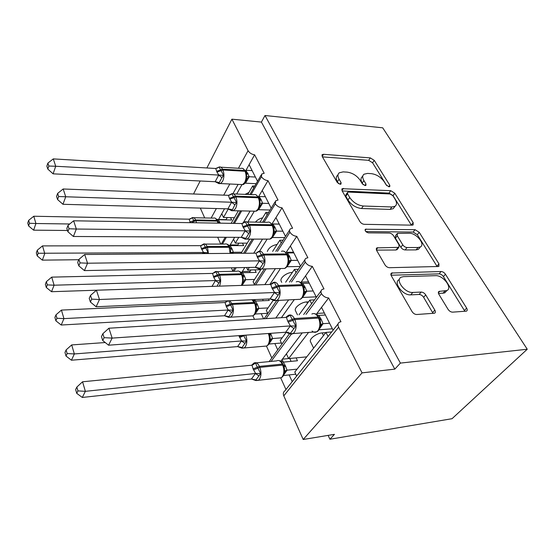 <?xml version="1.0" encoding="UTF-8"?>
<svg xmlns="http://www.w3.org/2000/svg" width="555" height="555" viewBox="0 0 555 555"><rect width="100%" height="100%" fill="white"/><g stroke="black" fill="none" stroke-linecap="round" stroke-linejoin="round"><path stroke-width="0.83" d="M389.076 186.806L389.783 186.647L389.783 185.217L374.243 160.367L370.331 157.897L323.544 154.311L322.247 154.616L322.205 156.482L337.232 182.428L340.173 184.281L341.02 184.073L341.075 182.63L339.084 179.209C337.523 176.358 337.579 174.221 339.251 172.799L343.143 171.883L347.152 172.133C352.564 172.917 356.934 175.671 360.257 180.403L362.276 183.754L365.155 185.571L365.932 185.391L365.953 183.955L363.934 180.604C362.297 177.725 362.318 175.595 363.99 174.221L367.556 173.41L371.392 173.653C376.595 174.409 380.869 177.107 384.213 181.742L386.259 185.03L389.076 186.806M448.038 309.308C449.314 311.126 450.827 312.07 452.561 312.153L466.491 311.133C467.428 310.599 467.476 309.6 466.651 308.136L445.443 274.232C444.236 272.547 442.793 271.638 441.128 271.513L391.552 273.018C390.706 273.573 390.63 274.503 391.317 275.807L412.032 311.563C413.302 313.45 414.863 314.428 416.715 314.505L434.579 313.214C435.557 312.645 435.64 311.619 434.836 310.134L425.727 294.913C424.485 293.123 422.979 292.173 421.203 292.069L412.795 292.45C404.921 293.213 394.903 279.914 401.189 277.195L403.485 276.64L435.55 275.668C443.022 275.03 453.005 288.073 446.844 290.563L439.054 291.396C438.173 291.937 438.11 292.894 438.88 294.282L448.038 309.308M265.006 115.509L400.391 363.095L527.25 349.234L382.7 127.817L265.006 115.509L261.419 122.086L231.907 119.172L248.071 150.682C249.535 152.993 251.713 154.366 254.62 154.803L264.187 173.299L261.787 173.951L261.447 176.719C263.028 179.008 265.214 180.326 267.996 180.666L278.034 200.077L275.759 200.702L275.329 203.782C276.973 206.176 279.214 207.514 282.037 207.813L292.582 228.202L290.452 228.792C289.481 229.576 289.301 230.713 289.911 232.212C291.632 234.716 293.921 236.09 296.786 236.333L307.879 257.777L305.93 258.318C304.792 259.157 304.57 260.427 305.257 262.12C307.047 264.742 309.392 266.15 312.305 266.338L323.981 288.919L322.247 289.391C320.922 290.286 320.644 291.694 321.421 293.623C323.287 296.377 325.695 297.813 328.643 297.938L340.964 321.754L339.473 322.15C337.842 323.17 337.558 324.855 338.633 327.193L362.068 372.87L303.19 439.491L334.45 434.343L329.92 439.241L328.13 435.384M412.24 225.157L413.142 224.948L413.184 222.638L394.799 193.23L390.762 190.691L342.171 188.693L342.088 190.802L359.917 221.591C361.034 223.221 362.477 224.137 364.267 224.324L412.24 225.157M419.233 232.309L438.95 263.847L438.852 266.476L389.492 267.704C387.674 267.565 386.176 266.622 384.983 264.874L376.637 250.458L376.824 247.884L398.858 247.35L398.996 244.824L393.544 235.757C392.406 234.134 390.97 233.232 389.242 233.051L368.388 232.85C365.731 232.052 364.746 230.838 365.426 229.222L415.057 229.68L419.233 232.309L417.318 234.689L436.931 266.199L438.95 263.847M280.788 361.277L282.12 359.508L283.321 362.131M289.148 374.916L292.214 381.646M280.761 377.969L285.95 389.541M282.12 359.508L286.401 353.847L288.586 358.592L308.58 332.41M316.246 314.345L316.669 313.783L317.307 315.053M286.401 353.847L302.239 332.889M310.592 341.894L310.398 341.491C309.163 338.744 316.801 333.153 322.164 332.91L325.827 332.632M288.586 358.592L306.762 356.858M316.669 313.783L328.643 297.938M321.518 307.373L333.09 330.19M274.85 343.545L277.66 349.712M266.49 346.147L271.7 357.767M281.392 317.696L294.31 299.575M300.81 282.62L301.247 282.981M275.807 318.036L288.655 299.839M295.586 310.932L295.378 310.509C294.067 307.616 301.448 302.031 306.755 301.941L308.524 301.858M300.956 282.405L312.305 266.338M305.548 275.904L316.405 297.3M254.114 300.789L254.849 299.679L255.501 301.101M261.225 313.665L263.556 318.785M250.763 315.968L252.907 315.844L254.474 319.34M269.841 284.465L280.49 268.53M264.811 284.632L275.405 268.634M281.295 281.454L281.08 281.01C279.699 277.986 286.845 272.415 292.09 272.47L292.339 272.463M286.054 252.546L296.786 236.333M290.383 246.011L300.56 266.081M241.668 272.574L242.147 271.818L242.556 272.72M246.573 267.503L247.724 270.007L249.334 267.448M259.58 251.158L267.163 239.108M253.746 253.205L262.543 239.087M247.724 270.007L260.795 269.73M267.364 251.429C268.71 247.821 271.957 245.49 277.105 244.45M272.047 223.845L282.037 207.813M275.953 217.574L285.513 236.409M229.784 245.588L230.013 245.199L230.207 245.622M231.366 267.794L232.802 271M230.013 245.199L233.53 239.226L235.341 243.152L238.782 237.346M247.898 221.986L254.218 211.344M233.53 239.226L234.647 237.325M243.305 222.617L250.111 211.053M235.341 243.152L247.239 243.152M255.473 222.125C257.243 219.96 259.636 218.524 262.647 217.81M258.713 196.449L267.996 180.666M262.217 190.497L271.187 208.18M328.06 336.524L326 332.41L294.795 372.058L296.647 376.068M311.639 303.738L309.815 300.095L299.048 314.775M286.248 332.223L280.219 340.451L281.864 344.017M296.051 272.609L294.448 269.404L285.659 282.197M273.289 300.227L266.338 310.356L267.787 313.499M281.225 243.014L279.831 240.218L272.623 251.394M261.176 269.14L253.101 281.662L254.37 284.41M267.122 214.84L265.914 212.433L259.976 222.201M249.743 239.038L241.071 253.302M217.664 237.235L220.73 244.075M218.413 219.731L221.764 213.724L223.499 217.477L228.32 208.895M236.673 194.042L241.876 184.78M221.764 213.724L224.532 208.756M232.947 193.667L238.116 184.392M223.499 217.477L234.397 217.706M245.053 194.375L248.917 192.446M245.997 170.274L254.62 154.803M249.112 164.675L257.548 181.291M253.677 187.992L252.65 185.946L247.745 194.479M238.4 210.74L231.151 223.353M303.19 439.491L283.799 395.868C282.925 393.62 283.293 391.948 284.895 390.866L338.092 323.891M269.182 361.603L289.495 333.701M204.705 217.949L200.32 208.09M194.063 194.007L193.806 193.431L200.189 180.992M400.391 363.095L394.806 369.131L362.068 372.87M394.806 369.131L261.419 122.086M331.668 331.98L326 332.41M314.498 299.873L309.815 300.095M298.326 269.321L294.448 269.404M283.036 240.225L279.831 240.218M268.551 212.503L265.914 212.433M261.447 176.719L251.089 194.611M241.702 210.831L234.425 223.401M226.391 237.276L222.458 244.075M527.25 349.234L452.041 418.699L329.92 439.241M254.8 186.05L252.65 185.946M206.876 167.964L231.907 119.172M226.065 219.641L218.545 219.502M237.804 244.928L230.165 244.935M250.076 271.367L242.32 271.534M288.572 358.565L282.391 359.154M275.329 203.782L264 222.271M253.711 239.052L245.005 253.274M236.159 267.704L233.953 271.305M242.147 271.818L244.81 267.538M289.911 232.212L277.451 251.366M266.088 268.821L255.605 284.937M305.257 262.12L291.458 282.016M278.776 300.297L266.067 318.632M321.421 293.623L306.027 314.366M291.375 334.096L271.104 361.416M279.241 224.06L272.38 223.949M293.546 252.248L286.22 252.296M308.566 281.85L301.185 282.093M324.37 312.999L316.933 313.436M362.845 175.88L362.29 176.684C360.618 178.058 360.59 180.188 362.214 183.074L363.934 180.604M363.254 184.794L362.214 183.074M338.064 174.589L337.579 175.318C335.907 176.747 335.844 178.883 337.398 181.735L339.084 179.209M338.543 183.712L337.398 181.735M386.849 185.731L372.571 162.788L368.666 160.326L322.441 156.885M411.373 225.143L393.016 195.637L388.993 193.098L342.171 190.948M392.933 195.755L390.096 193.966L348.45 192.079L347.624 192.28L347.569 193.771L349.719 197.469C353.174 202.485 357.697 205.329 363.289 206.016L391.892 206.973L395.042 206.259C396.964 204.795 396.998 202.485 395.146 199.314L392.933 195.755M347.333 192.703L345.897 194.791L345.834 196.29L347.569 193.771M394.556 206.904L393.224 208.673L390.075 209.401L361.513 208.507C355.921 207.834 351.412 204.989 347.978 199.987L345.834 196.29M437.187 266.671L436.931 266.199M376.457 250.111L396.006 250.007L397.463 249.105M365.794 231.553L413.156 232.066L415.057 229.68M418.061 247.502L420.329 246.975C425.685 244.422 416.361 232.954 409.278 233.246L397.387 233.364L397.283 235.785L402.75 244.824C403.908 246.475 405.344 247.377 407.065 247.537L418.061 247.502L416.104 249.889L418.373 249.355L419.733 247.703M396.887 233.995L395.493 235.792L395.389 238.213L397.283 235.785M416.104 249.889L405.122 249.951C403.409 249.799 401.973 248.89 400.821 247.246L395.389 238.213M417.318 234.689L413.156 232.066M446.387 291.077L444.735 292.908L438.519 293.553M399.17 279.63C392.885 282.363 402.854 295.649 410.721 294.865L412.795 292.45M433.108 313.429L423.631 297.307C422.397 295.51 420.891 294.566 419.122 294.469L410.721 294.865M464.903 311.341L443.389 276.577C442.182 274.892 440.746 273.983 439.081 273.865L391.039 275.231M217.359 167.978L219.537 166.93C219.308 167.471 219.69 168.449 220.675 169.865L223.603 175.408L221.938 177.586L219.274 182.567L219.156 183.691L216.679 182.172M48.833 166.042L47.883 163.087L46.863 166.132L47.806 169.081L48.833 166.042L55.715 166.264L53.294 158.897L215.708 168.484L216.977 172.14L218.837 175.075L55.715 166.264L53.093 173.84L215.167 181.721L218.691 175.068M219.1 167.02C220.446 166.639 221.591 167.367 222.527 169.199L222.902 169.983C224.366 173.777 224.248 177.586 222.548 181.409L220.501 183.559L218.927 183.615L215.167 181.721M255.39 177.045L249.278 176.719L245.476 183.199M256.146 183.712L245.615 183.199M252.136 170.635L245.907 170.267L249.278 176.719M249.271 176.768L246.739 178.883L246.378 176.636L246.76 174.298L245.976 171.828L244.651 170.496C243.645 168.609 242.417 167.915 240.967 168.415L220.848 167.201M249.146 176.712L246.378 176.636M219.537 166.93L215.708 168.484M223.603 175.408L218.837 175.075M53.294 158.897L47.883 163.087M47.806 169.081L53.093 173.84M28.645 220.349L27.75 223.02L28.589 225.927L29.491 223.263L28.645 220.349L33.779 216.242L35.922 223.512L69.736 223.984M29.491 223.263L35.922 223.512L33.619 230.165L67.474 230.485M33.779 216.242L189.193 219.183L192.876 217.567C192.606 218.191 192.918 219.197 193.82 220.599L195.568 219.953L216.922 220.349C215.957 218.365 214.785 217.622 213.411 218.129L193.771 217.733M190.24 222.687L189.193 219.183M230.568 217.622L231.671 219.988L218.33 219.731L220.335 223.172M190.823 218.677L192.876 217.567M218.33 219.731L216.797 219.204M33.619 230.165L28.589 225.927M225.934 219.877L227.252 217.553M38.163 253.267L37.275 250.194L36.325 252.844L37.213 255.904L38.163 253.267L203.525 252.483L201.409 248.654L200.591 245.664L42.513 245.893L44.768 253.552L42.34 260.135L78.768 259.726M202.408 253.593L203.38 252.483M242.5 243.152L243.645 245.608L230.131 245.622L232.274 249.341L233.308 252.282L232.996 253.364M241.723 252.227L233.308 252.282M237.568 245.615L238.865 243.152M202.18 245.15L204.33 243.943C204.08 244.63 204.42 245.712 205.35 247.176L207.14 246.51L228.792 246.462C227.723 244.29 226.44 243.492 224.941 244.075L205.156 244.082M201.409 248.654L205.35 247.176L208.139 252.712L203.525 252.483M230.866 253.378L230.422 252.56L230.776 249.896L230.103 247.752L228.792 246.462L230.054 247.648M230.422 252.56L233.169 252.282M230.131 245.622L228.452 245.039M200.591 245.664L204.33 243.943M42.34 260.135L37.213 255.904M37.275 250.194L42.513 245.893M47.307 284.888L46.37 281.649L45.364 284.264L46.294 287.497L47.307 284.888L54.099 285.208L215.611 280.559L213.779 277.417L212.53 273.414L51.719 277.132L54.099 285.208L51.525 291.708L211.996 286.373L215.465 280.559M254.981 269.855L256.174 272.401L242.486 272.72L244.332 275.766L245.803 279.685L242.063 285.374M254.537 279.436L245.803 279.685M254.003 284.979L242.202 285.367M250.021 272.547L249.729 271.915L250.978 269.938M214.07 272.894L216.332 271.568C216.096 272.339 216.464 273.49 217.435 275.023L219.267 274.33L241.21 273.802C240.031 271.416 238.622 270.562 236.992 271.235L217.06 271.673M213.411 276.556L217.435 275.023L220.321 280.761L217.387 285.464M245.789 279.734L243.27 282.113L242.91 280.102L243.256 277.382L242.542 275.1L241.21 273.802L242.5 275.002M242.91 280.102L245.664 279.692M242.486 272.72L240.599 272.054M215.611 280.559L220.321 280.761M212.53 273.414L216.332 271.568M51.525 291.708L46.294 287.497M46.37 281.649L51.719 277.132M228.688 300.782L233.1 310.183L228.507 317.321M56.957 318.265L55.965 314.845L54.903 317.418L55.882 320.832L56.957 318.265L63.943 318.619L228.285 310.016L226.378 306.728L225.059 302.51L61.432 310.092L63.943 318.619L61.216 325.022L224.491 315.753L228.14 310.023M229.798 300.734L232.372 304.411C233.884 308.635 233.759 312.437 232.004 315.823L230.7 317.134L228.258 317.183L224.491 315.753M268.599 298.985L269.286 300.463L255.425 301.101L257.34 304.293L258.894 308.407L255.21 313.922M268.003 307.935L258.894 308.407M267.697 313.298L255.175 314.012M263.056 300.754L262.786 299.242M226.537 301.996L226.69 301.393L227.855 300.817M256.341 310.966L256.348 306.228L255.584 303.758L254.634 303.342L251.991 299.735M256.001 308.975L258.755 308.42M255.425 301.101L253.233 300.297M228.285 310.016L233.1 310.183M225.059 302.51L227.994 301.004M61.216 325.022L55.882 320.832M55.965 314.845L61.432 310.092M243.596 335.303L246.517 341.082L241.689 348.103M66.107 349.927L64.977 352.453L66.017 356.06L67.155 353.542L66.107 349.927L71.692 344.926L74.349 353.944L241.605 340.95L238.851 335.65M67.155 353.542L74.349 353.944L71.456 360.216L237.616 346.598L241.453 340.964M71.692 344.926L105.242 342.539M245.768 335.144C247.336 339.556 247.197 343.427 245.352 346.764L244.193 347.909L241.439 347.978L237.616 346.598M270.562 333.326L272.63 338.536L269.314 343.441M282.162 337.801L272.63 338.536M281.399 343.011L268.981 344.031M270.063 341.186L270.07 336.455M269.737 339.272L272.491 338.55M241.605 340.95L246.517 341.082M71.456 360.216L66.017 356.06M230.061 194.867L232.337 193.646C232.136 194.264 232.545 195.318 233.572 196.81L236.603 202.547L234.897 204.774L231.928 210.789L229.513 209.339M58.65 196.512L57.644 193.39L56.561 196.415L57.56 199.529L58.65 196.512L65.733 196.768L63.173 188.984L228.452 195.325L229.409 198.343L231.74 202.249L65.733 196.768L62.951 204.289L227.883 208.853L231.595 202.242M229.347 195.18L231.484 193.834C233.044 193.23 234.37 193.993 235.466 196.109L235.861 196.942C237.401 200.903 237.276 204.795 235.486 208.611L233.537 210.616L231.74 210.678L227.883 208.853M268.793 203.463L262.605 203.262L258.616 209.707M270.063 210.019L258.755 209.707M265.387 196.741L259.074 196.498L261.023 199.481L262.605 203.262M262.598 203.317L260.038 205.558L259.698 203.31L260.08 200.945L259.247 198.308L257.902 196.963C256.778 194.881 255.418 194.132 253.822 194.722L233.6 193.917M262.466 203.262L259.698 203.31M232.337 193.646L228.452 195.325M236.603 202.547L231.74 202.249M63.173 188.984L57.644 193.39M57.56 199.529L62.951 204.289M243.409 223.054L245.789 221.716C245.608 222.416 246.059 223.547 247.128 225.115L250.27 231.074L245.345 239.247L243.028 237.887M69.035 228.743L67.967 225.441L66.822 228.438L67.877 231.733L69.035 228.743L76.326 229.035L73.621 220.793L241.848 223.519L242.868 226.704L245.303 230.804L76.326 229.035L73.378 236.486L241.238 237.353L245.15 230.797M242.417 223.45L244.651 221.931C246.364 221.223 247.835 222.042 249.063 224.393L249.479 225.261C251.096 229.409 250.964 233.391 249.077 237.193L247.252 239.032L245.137 239.115L241.238 237.353M282.863 231.192L276.591 231.123L272.401 237.519M284.75 237.582L272.54 237.519M279.283 224.13L272.887 224.026L274.919 227.148L276.591 231.123M273.997 233.558L274.066 228.938L273.171 226.1L271.811 224.747C270.556 222.437 269.05 221.632 267.295 222.326L246.982 221.972M276.452 231.123L273.684 231.317M245.789 221.716L241.848 223.519M250.27 231.074L245.303 230.804M244.949 239.101L245.345 239.247M73.621 220.793L67.967 225.441M67.877 231.733L73.378 236.486M257.437 252.712L257.513 252.234L259.934 251.242C259.782 252.032 260.267 253.246 261.391 254.898L264.652 261.093L259.456 269.175L257.284 267.94M80.038 262.89L78.907 259.386L77.679 262.349L78.803 265.845L80.038 262.89L87.558 263.223L84.686 254.488L255.931 253.184L257.464 257.471L259.574 260.85L87.558 263.223L84.416 270.59L255.293 267.337L259.421 260.85M256.167 253.163L258.47 251.484C260.364 250.645 261.995 251.533 263.368 254.141L263.812 255.057C265.512 259.407 265.366 263.472 263.375 267.26L261.703 268.911L259.234 269.036L255.293 267.337M297.64 260.323L291.292 260.406L287.06 266.677M300.283 266.483L287.018 266.733M293.879 252.9L287.4 252.948L289.516 256.216L291.292 260.406M288.683 262.931L288.76 258.346L287.816 255.314L286.429 253.947C285.027 251.387 283.355 250.52 281.42 251.339M291.146 260.413L288.385 260.76M259.934 251.242L255.931 253.184M264.652 261.093L259.574 260.85M258.97 268.995L259.456 269.175M84.686 254.488L78.907 259.386M78.803 265.845L84.416 270.59M272.207 283.959L272.325 283.293L274.829 282.328C274.711 283.216 275.238 284.528 276.411 286.269L279.803 292.714L274.316 300.685L273.004 300.082M91.714 299.131L90.514 295.413L89.209 298.333L90.396 302.045L91.714 299.131L99.477 299.513L96.424 290.23L270.771 284.431L271.943 287.99L274.607 292.506L99.477 299.513L96.126 306.762L270.091 298.916L274.454 292.513M270.708 284.368L273.004 282.606C275.086 281.621 276.896 282.578 278.437 285.485L278.901 286.449C280.698 291.014 280.539 295.177 278.437 298.937L276.945 300.387L274.094 300.546L270.091 298.916M313.186 290.966L306.755 291.222L303.148 296.606M316.17 296.835L302.607 297.452M309.225 283.154L302.669 283.369L304.875 286.796L306.755 291.222M304.119 293.963L304.23 289.322L303.217 286.054L301.809 284.68C300.234 281.836 298.389 280.899 296.259 281.864M300.838 282.752L302.669 283.369M306.61 291.229L303.856 291.743M274.829 282.328L270.771 284.431M279.803 292.714L274.607 292.506M96.424 290.23L90.514 295.413M90.396 302.045L96.126 306.762M253.357 364.697L253.621 363.712L256.001 362.914C255.848 363.969 256.32 365.384 257.423 367.16L260.635 373.577L255.536 380.459M77.95 390.893L76.847 387.064L75.64 389.534L76.743 393.356L77.95 390.893L85.366 391.337L255.605 373.487L253.108 368.881L252.039 365.19L82.556 381.785L85.366 391.337L82.293 397.456L251.408 379.023L255.46 373.501M251.588 365.239L253.919 363.067C255.966 362.02 257.791 363.123 259.379 366.383L259.809 367.375C261.481 372.003 261.336 375.978 259.386 379.294L258.401 380.251L255.307 380.348L251.408 379.023M296.12 357.871L297.466 360.75L283.244 362.137L285.325 365.627L287.06 370.185L284.021 374.535M297.098 369.131L287.06 370.185M295.78 374.188L283.55 375.527M291.077 361.374L290.015 359.078L290.529 358.405M283.154 364.358L280.955 361.478L278.978 360.597M284.548 372.613L285.173 371.586L284.458 373.064L284.507 368.27L283.633 365.412L282.682 365.086L282.238 364.108C280.622 360.916 278.756 359.841 276.654 360.882L256.306 362.838M284.167 371.101L286.921 370.206M283.244 362.137L279.436 360.66M255.605 373.487L260.635 373.577M252.039 365.19L256.001 362.914M82.293 397.456L76.743 393.356M76.847 387.064L82.556 381.785M318.896 317.335L316.017 314.213L314.81 313.679M287.767 316.919L287.934 316.052L290.536 315.122C290.459 316.114 291.035 317.529 292.256 319.361L295.787 326.076L289.981 333.923M104.125 337.669L102.848 333.715L101.454 336.573L102.724 340.527L104.125 337.669L112.145 338.099L108.905 328.22L286.422 317.384L287.684 321.158L290.473 325.917L112.145 338.099L108.572 345.203L285.7 332.223L290.314 325.924M286.29 316.94L288.302 315.42C290.591 314.269 292.603 315.309 294.337 318.549L294.83 319.569C296.717 324.356 296.55 328.615 294.323 332.355L293.047 333.576L289.765 333.784L285.7 332.223M329.566 323.239L323.052 323.683L319.846 328.352M332.383 328.796L319.063 329.774M325.39 315.011L318.75 315.413L321.054 319.014L323.052 323.683M320.395 326.604L320.54 321.969L319.458 318.452L318.521 318.07L318.022 317.072C316.253 313.901 314.199 312.881 311.868 314.019M316.69 314.706L318.75 315.413M322.906 323.697L320.166 324.404M290.536 315.122L286.422 317.384M295.787 326.076L290.473 325.917M108.905 328.22L102.848 333.715M102.724 340.527L108.572 345.203M388.673 186.751L389.783 185.217M339.979 184.26L341.075 182.63M364.85 185.53L365.953 183.955M283.799 395.868L338.633 327.193M211.136 218.08L216.367 208.534M223.707 195.145L229.812 184.003M238.442 168.262L248.071 150.682M306.755 301.941L307.442 303.328M322.164 332.91L323.496 335.595M322.191 156.454L323.544 154.311M368.666 160.326L370.331 157.897M372.571 162.788L374.243 160.367M341.935 190.518L343.372 188.402M388.993 193.098L390.762 190.691M393.016 195.637L394.799 193.23M411.304 225.025L413.184 222.638M347.978 199.987L349.719 197.469M361.513 208.507L363.289 206.016M390.075 209.401L391.892 206.973M376.283 249.639L377.823 247.641M396.006 250.007L397.942 247.572M365.114 230.471L366.175 229.042M400.821 247.246L402.75 244.824M405.122 249.951L407.065 247.537M438.346 292.825L439.761 291.229M442.89 293.345L444.999 290.993M419.122 294.469L421.203 292.069M423.631 297.307L425.727 294.913M432.685 312.507L434.836 310.134M390.893 274.718L392.454 272.796M439.081 273.865L441.128 271.513M443.389 276.577L445.443 274.232M464.466 310.446L466.651 308.136M245.907 171.696L244.651 170.496L222.527 169.199L216.603 171.349M240.572 184.51L242.563 184.607L244.665 182.491C246.413 178.745 246.538 175.005 245.039 171.273L222.902 169.983L216.977 172.14M246.559 179.647L246.795 178.509C245.664 182.657 244.249 184.69 242.563 184.607L220.501 183.559L217.962 183.025M247.78 173.118L246.323 172.654M248.168 173.888L246.524 173.264M245.664 183.15L244.977 182.983M221.938 177.586L218.642 175.116M219.274 182.567L215.174 181.665M190.178 218.982L192.155 217.699C193.487 217.185 194.625 217.935 195.568 219.953L195.908 220.73L217.276 221.112L216.922 220.349L218.171 221.521M189.956 222.028L193.82 220.599L194.16 221.383L195.908 220.73L196.546 222.791M217.921 223.138L217.276 221.112L218.219 221.625L218.739 223.152M218.594 222.624L219.475 223.159M218.372 221.986L220.044 222.534M191.385 222.708L194.16 221.383M201.312 245.539L203.394 244.082C204.85 243.485 206.099 244.297 207.14 246.51L207.501 247.322L229.153 247.266L230.11 253.385M201.763 249.472L207.501 247.322L208.43 253.545M231.4 253.371L233.294 252.331M230.478 248.737L232.274 249.341M230.235 248.05L231.914 248.543M203.331 252.532L205.294 253.573M212.988 273.344L215.146 271.714C216.734 271.027 218.108 271.901 219.267 274.33L219.641 275.183L241.591 274.642C243.034 278.464 242.951 282.058 241.356 285.409M213.779 277.417L219.641 275.183C221.043 279.075 220.966 282.731 219.419 286.144M242.917 276.071L244.713 276.605M242.646 275.329L244.332 275.766M212.003 286.325L214.119 286.318M215.416 280.608L218.684 282.863M256.389 310.745L254.905 314.331L252.907 315.844L254.245 314.553C256.049 311.223 256.174 307.484 254.634 303.342L232.372 304.411L226.378 306.728M252.907 315.844L228.729 317.307M225.996 305.826L231.983 303.516L254.232 302.461L255.543 303.661M256.25 311.355L256.632 310.092L258.887 308.455M255.952 304.709L257.742 305.167M255.654 303.911L257.34 304.293M224.504 315.705L228.66 316.614M228.091 310.065L231.414 312.326M264.409 346.223L266.712 346.029L267.899 344.898C269.786 341.616 269.931 337.815 268.329 333.493M270.105 340.992L268.488 344.704L266.712 346.029L242.07 348.138M245.254 335.185L239.621 337.509M269.286 333.978L268.724 333.465M270.007 341.457L270.486 340.069L272.623 338.585M269.626 334.748L271.409 335.13M269.293 333.888L270.993 334.207M237.623 346.556L241.883 347.479M241.404 341.006L244.783 343.261M239.212 336.559L242.75 335.366M259.178 198.177L257.902 196.963L235.466 196.109L229.409 198.343M253.718 211.143L255.91 211.205L257.909 209.235C259.747 205.496 259.879 201.673 258.311 197.774L235.861 196.942L229.805 199.169M259.886 206.196L260.115 205.066C259.372 208.618 257.971 210.664 255.91 211.205L231.65 210.678M261.023 199.481L259.574 199.065M261.433 200.293L259.796 199.731M258.803 209.658L258.318 209.533M234.897 204.774L231.539 202.291M232.094 209.721L227.89 208.798M273.109 225.975L271.811 224.747L249.063 224.393L242.868 226.704M267.524 239.108L269.938 239.115L271.811 237.311C273.747 233.579 273.886 229.673 272.234 225.601L249.479 225.261L243.284 227.578M276.577 231.178L274.101 232.954C273.386 236.451 271.999 238.504 269.938 239.115L245.095 239.115M274.919 227.148L273.476 226.78M275.342 227.994L273.726 227.508M273.879 234.057L274.045 233.315M248.515 233.343L245.102 230.852M245.56 238.248L241.252 237.304M287.754 255.189L286.429 253.947L263.368 254.141L257.027 256.549M282.065 268.495L284.708 268.447L286.422 266.823C288.461 263.105 288.614 259.116 286.879 254.849L263.812 255.057L257.464 257.471M291.278 260.462L288.794 262.272C288.357 265.248 286.997 267.302 284.708 268.447L259.303 269.05M289.516 256.216L288.08 255.904M289.967 257.111L288.371 256.694M288.593 263.327L288.725 262.702M262.841 263.396L259.365 260.899M259.719 268.252L255.3 267.288M303.162 285.936L301.809 284.68L278.437 285.485L271.943 287.99M297.383 299.436L300.276 299.298L301.795 297.875C303.953 294.178 304.112 290.099 302.288 285.631L278.901 286.449L272.408 288.961M306.742 291.271L304.265 293.137C303.96 295.843 302.628 297.896 300.276 299.298L274.323 300.602M304.875 286.796L303.446 286.54M305.347 287.74L303.772 287.4M304.084 294.122L304.209 293.491M277.93 295.066L274.392 292.568M274.635 299.853L270.105 298.868M278.763 377.997L281.225 377.726L282.238 376.783C284.236 373.515 284.389 369.616 282.682 365.086L259.809 367.375L253.538 369.873M287.046 370.227L285.09 371.51L282.752 376.616L281.225 377.726L256.112 380.563M253.108 368.881L259.379 366.383L282.238 364.108L283.196 364.441L283.598 365.329M283.987 366.293L285.763 366.591M283.619 365.377L285.325 365.627M251.422 378.982L255.786 379.932M255.404 373.55L258.845 375.797M319.402 318.341L318.958 317.453L318.022 317.072L294.337 318.549L287.684 321.158M312.076 331.037C313.596 332.431 315.136 332.681 316.69 331.807L318.001 330.6C320.277 326.937 320.45 322.76 318.521 318.07L294.83 319.569L288.17 322.177M323.038 323.731L320.568 325.674C320.728 326.756 318.813 331.328 316.69 331.807L293.047 333.576C291.257 334.582 289.557 334.089 287.934 332.105M321.054 319.014L319.631 318.813M321.553 320.006L319.992 319.742M320.408 326.548L321.13 324.959L320.526 325.945M293.859 328.477L290.251 325.972M290.369 333.187L285.714 332.174M221.292 244.075L225.219 237.276M233.239 223.387L240.509 210.796M249.882 194.562L261.19 174.978M232.6 271.333L234.807 267.725M243.631 253.281L252.331 239.045M262.591 222.25L275.051 201.86M253.996 284.993L264.464 268.856M275.8 251.373L289.613 230.082M264.166 318.75L276.792 300.47M289.509 282.079L304.931 259.754M303.682 314.505L321.067 290.986M281.08 281.01L281.718 282.328M295.378 310.509L297.494 314.872M310.398 341.491L313.624 348.138M321.914 155.143L322.247 154.616M341.762 189.297L342.171 188.693M393.224 208.673L395.042 206.259M376.262 248.619L376.824 247.884M396.929 249.785L398.858 247.35M365.065 229.708L365.426 229.222M418.373 249.355L420.329 246.975M438.422 292.11L439.054 291.396M444.735 292.908L446.844 290.563M390.914 273.802L391.552 273.018M245.518 170.912L242.792 168.456M218.837 167.111L216.915 168.241M218.635 183.518L217.56 182.741M217.824 220.751L215.416 218.254M229.694 246.843C228.778 245.261 227.994 244.401 227.328 244.262L227.335 244.269M243.152 282.648L241.938 285.395M242.119 274.156L239.815 271.513M225.233 302.489L227.064 300.859M255.14 302.78L252.879 300.061M270.077 336.49L269.265 333.826M258.769 197.358L255.834 194.729M231.22 210.532L230.36 209.88M272.678 225.115L269.751 222.361M244.45 238.886L243.805 238.386M287.303 254.287L284.403 251.422M258.359 268.703L257.95 268.37M302.683 284.993L299.797 281.995M272.845 299.943L272.387 299.651"/></g></svg>
